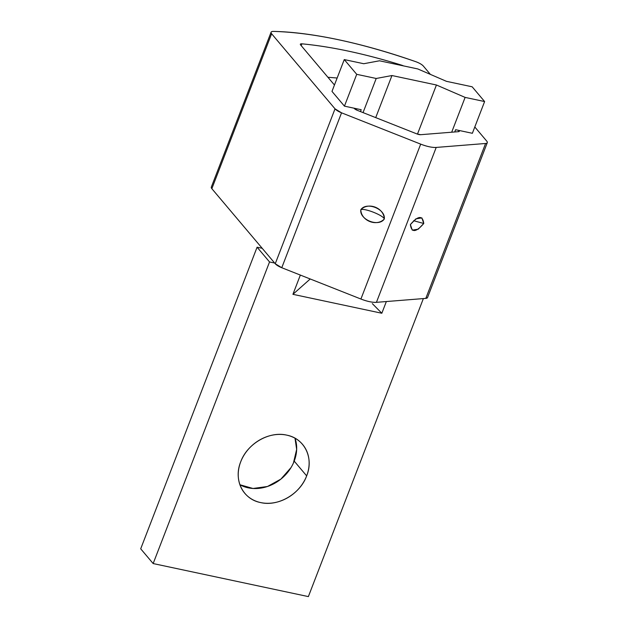 <?xml version="1.0" encoding="UTF-8"?>
<svg xmlns="http://www.w3.org/2000/svg" width="628" height="628" viewBox="0 0 628 628"><rect width="100%" height="100%" fill="white"/><g stroke="black" fill="none" stroke-linecap="round" stroke-linejoin="round"><path stroke-width="0.94" d="M293.449 462.954L296.659 449.397L295.003 438.218A37.845 31.8 -40.2 0 1 294.21 461.125L306.66 475.875A37.845 31.8 139.8 0 0 302.594 444.436A37.845 31.8 139.8 0 0 269.412 435.856A37.845 31.8 139.8 0 0 240.705 461.831C247.204 443.713 269.255 430.918 286.698 435.133C304.494 438.415 314.071 457.945 306.66 475.875C300.16 493.993 278.118 506.788 260.675 502.581C242.871 499.291 233.294 479.761 240.705 461.831A37.845 31.8 139.8 0 0 244.771 493.27A37.845 31.8 139.8 0 0 277.953 501.851A37.845 31.8 139.8 0 0 306.66 475.875L294.21 461.125A37.845 31.8 -40.2 0 1 239.912 484.745L252.998 488.482L267.465 486.496L280.889 479.117L291.039 467.57M381.832 313.254L386.346 301.542L381.832 313.254L292.923 294.328L310.216 278.981L292.923 294.328L381.832 313.254L372.333 303.63M455.606 129.721L472.366 133.293L484.612 101.548L465.12 97.403L451.689 132.21L465.12 97.403L484.612 101.548L472.162 86.797L446.453 81.334L417.761 68.931L446.453 81.334L472.162 86.797L484.612 101.548L472.366 133.293L455.606 129.721L454.735 131.966L455.606 129.721M331.984 91.398L344.442 106.148L361.202 109.712L360.48 111.588L361.202 109.712L344.442 106.148L331.984 91.398L344.262 59.582L356.72 74.324L344.442 106.148L356.72 74.324L376.211 78.476L391.958 75.533L375.717 117.617L391.958 75.533L436.429 85L465.12 97.403L436.429 85L417.471 134.117L436.429 85L391.958 75.533L376.211 78.476L356.72 74.324L344.262 59.582L363.761 63.726L379.5 60.79L417.761 68.931L379.5 60.79L363.761 63.726L344.262 59.582L331.984 91.398M292.923 294.328L300.349 275.08L292.923 294.328M363.047 112.608L376.211 78.476L363.047 112.608M274.656 263.038L269.538 261.954L153.161 563.559L308.372 596.6L423.366 298.583L308.372 596.6L153.161 563.559L140.703 548.817L153.161 563.559L269.538 261.954L257.088 247.204L140.703 548.817L257.088 247.204L262.198 248.296L257.088 247.204L269.538 261.954L274.656 263.038M384.289 219.007C383.614 215.451 364.232 207.782 360.817 209.721C366.407 201.337 385.796 208.998 384.289 219.007C378.7 227.391 359.31 219.721 360.817 209.721C364.232 207.782 383.614 215.451 384.289 219.007C376.745 227.022 360.998 220.789 360.817 209.721C368.361 201.698 384.108 207.931 384.289 219.007M423.767 223.489L413.593 220.703L423.767 223.489L418.224 229.204L412.274 230.146L410.382 224.557L415.917 218.842L421.875 217.9L423.767 223.489C415.964 232.501 411.497 232.862 410.382 224.557C418.185 215.545 422.644 215.184 423.767 223.489M211.283 187.678L211.848 188.675L271.618 33.771L335.022 108.832L271.618 33.771C270.44 32.216 271.076 31.424 273.525 31.4C313.396 32.57 360.802 42.665 415.736 61.67A8.831 2.614 21.1 0 1 423.35 66.066L430.376 74.387L423.35 66.066C421.875 64.456 419.339 62.996 415.736 61.67A213.716 63.255 21.1 0 0 273.525 31.4A8.831 2.614 21.1 0 0 271.076 32.224A8.831 2.614 21.1 0 0 271.618 33.771L211.848 188.675L275.245 263.744L335.022 108.832L341.546 112.82L281.768 267.724A8.831 2.614 -158.9 0 1 275.245 263.744L335.022 108.832A8.831 2.614 21.1 0 0 341.546 112.82L281.768 267.724L360.912 299.03L420.689 144.126A17.812 5.267 21.1 0 0 436.209 147.431L376.431 302.335A17.812 5.267 -158.9 0 1 360.912 299.03L420.689 144.126L341.546 112.82L420.689 144.126C426.969 146.544 432.143 147.643 436.209 147.431L376.431 302.335L425.808 298.386L485.577 143.482L436.209 147.431L485.577 143.482C487.43 143.278 487.823 142.501 486.755 141.135L474.799 126.982L486.755 141.135A8.831 2.614 21.1 0 1 487.297 142.674A8.831 2.614 21.1 0 1 485.577 143.482L425.808 298.386L427.433 297.751M327.902 77.26L337.15 78.021L327.902 77.26M301.911 43.827A4.278 1.264 21.1 0 0 300.349 44.203A4.278 1.264 21.1 0 0 300.616 44.949C299.996 44.109 300.427 43.732 301.911 43.827L301.212 45.648L301.911 43.827C331.545 46.645 364.782 53.757 401.614 65.155L401.614 65.155A213.716 63.255 21.1 0 0 301.911 43.827M403.514 65.901A4.278 1.264 21.1 0 0 401.614 65.155L403.506 65.901M459.06 130.53L458.487 131.668A4.278 1.264 21.1 0 0 459.319 131.276A4.278 1.264 21.1 0 0 459.06 130.53L459.06 130.53M354.239 108.44A4.278 1.264 21.1 0 0 357.403 110.371L354.239 108.44M416.89 133.905A4.278 1.264 21.1 0 0 420.619 134.698L416.89 133.905L357.403 110.371L416.89 133.905M427.495 297.648L427.511 297.609A8.831 2.614 -158.9 0 1 425.808 298.386L376.431 302.335C372.373 302.547 367.199 301.448 360.912 299.03L281.768 267.724L275.245 263.744L211.848 188.675A8.831 2.614 -158.9 0 1 211.306 187.128L271.068 32.248M334.449 85.008L300.616 44.949L334.449 85.008M458.487 131.668L420.619 134.698L458.487 131.668M211.306 187.113L211.259 187.576M427.519 297.578L487.297 142.674"/></g></svg>
